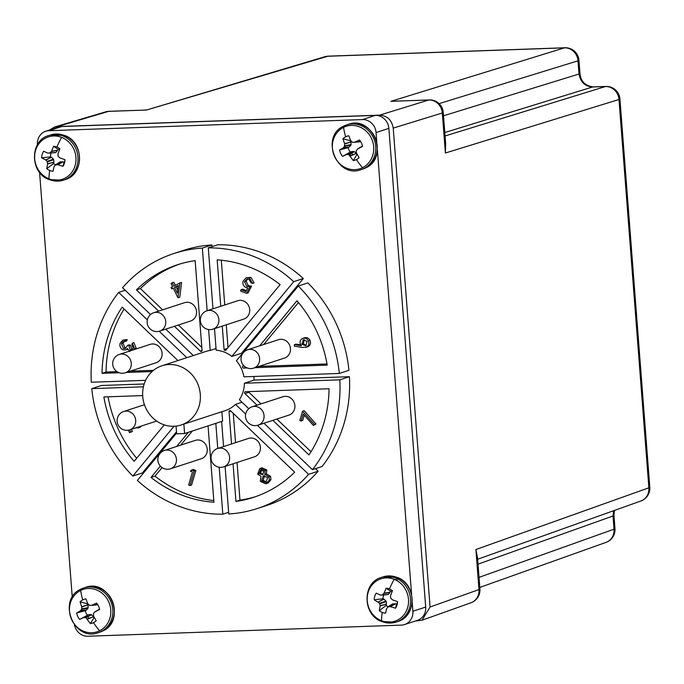 <?xml version="1.0" encoding="UTF-8"?>
<svg xmlns="http://www.w3.org/2000/svg" width="684" height="684" viewBox="0 0 684 684"><rect width="100%" height="100%" fill="white"/><g stroke="black" fill="none" stroke-linecap="round" stroke-linejoin="round"><path stroke-width="1.03" d="M249.711 309.596A9.662 8.883 -108.1 0 0 237.784 300.729L206.961 310.775A9.662 8.883 71.9 0 1 209.218 310.382A9.662 8.883 71.9 0 1 218.889 319.642A9.662 8.883 71.9 0 1 212.946 329.149L243.778 319.095A9.662 8.883 -108.1 0 0 249.711 309.596M288.349 355.423A9.662 8.883 -108.1 0 0 288.887 343.821A9.662 8.883 -108.1 0 0 278.516 339.692L247.693 349.746A9.662 8.883 71.9 0 1 256.483 351.927A9.662 8.883 71.9 0 1 257.526 365.478A9.662 8.883 71.9 0 1 253.678 368.112L284.51 358.057A9.662 8.883 -108.1 0 0 288.349 355.423M288.939 415.102A9.662 8.883 -108.1 0 0 294.71 404.372A9.662 8.883 -108.1 0 0 285.211 396.335A9.662 8.883 -108.1 0 0 282.954 396.737L252.131 406.783A9.662 8.883 71.9 0 1 254.388 406.382A9.662 8.883 71.9 0 1 264.05 415.65A9.662 8.883 71.9 0 1 258.116 425.149L288.939 415.102M254.482 456.801A9.662 8.883 -108.1 0 0 260.305 449.807A9.662 8.883 -108.1 0 0 257.287 440.624A9.662 8.883 -108.1 0 0 248.497 438.435L217.666 448.49A9.662 8.883 71.9 0 1 226.455 450.671A9.662 8.883 71.9 0 1 227.498 464.222A9.662 8.883 71.9 0 1 223.659 466.856L254.482 456.801M201.318 458.742A9.662 8.883 -108.1 0 0 207.252 449.243A9.662 8.883 -108.1 0 0 195.325 440.376L164.502 450.423A9.662 8.883 71.9 0 1 166.759 450.029A9.662 8.883 71.9 0 1 176.429 459.289A9.662 8.883 71.9 0 1 170.487 468.796L201.318 458.742M152.421 343.966A9.662 8.883 -108.1 0 0 150.164 344.368L119.332 354.423A9.662 8.883 71.9 0 1 121.59 354.021A9.662 8.883 71.9 0 1 131.26 363.289A9.662 8.883 71.9 0 1 125.326 372.789L156.149 362.734A9.662 8.883 -108.1 0 0 161.92 352.003A9.662 8.883 -108.1 0 0 152.421 343.966M193.41 304.85A9.662 8.883 -108.1 0 0 184.62 302.661L153.797 312.716A9.662 8.883 71.9 0 1 162.587 314.897A9.662 8.883 71.9 0 1 163.63 328.448A9.662 8.883 71.9 0 1 159.782 331.082L190.614 321.027A9.662 8.883 -108.1 0 0 196.428 314.041A9.662 8.883 -108.1 0 0 193.41 304.85M444.882 138.407L445.395 153.011L442.309 112.98L393.223 128.105L430.074 607.016L478.98 589.565L475.902 549.534L477.62 559.076M470.977 602.758A13.526 13.526 0 0 0 479.92 588.984A13.526 1.359 175.6 0 1 478.98 589.565A13.526 12.474 -109.6 0 1 470.977 602.758L422.054 620.217L415.479 620.986M477.629 559.255L640.865 500.996A13.526 12.474 -109.6 0 0 640.865 500.996A13.526 12.474 -109.6 0 0 648.868 487.803L618.986 99.505A13.526 12.492 -107.1 0 0 605.451 86.535L592.549 86.996C584.965 86.398 580.451 82.08 579.015 74.017L577.997 60.816A13.526 12.492 -107.1 0 0 564.462 47.846L327.764 56.25A13.526 12.406 -106.5 0 0 324.909 56.712L146.513 110.03L108.594 111.372L57.336 126.583L379.68 115.134L428.774 100.001L397.695 101.044M393.223 128.105C391.804 120.042 387.289 115.724 379.68 115.134M57.336 126.583L54.472 127.044L49.505 130.037M422.054 620.217L430.074 607.016M479.92 588.984L477.526 557.853L475.902 549.534L648.868 487.803A13.526 1.359 -4.4 0 0 649.8 487.222L619.918 98.924A13.526 1.359 -4.4 0 1 618.986 99.505L445.395 153.011L445.643 143.529L443.249 112.398A13.526 1.359 175.6 0 1 442.309 112.98A13.526 12.492 -107.1 0 0 428.774 100.001A13.526 5.13 88 0 1 429.287 99.915L390.863 101.352L564.462 47.846A13.526 5.13 88 0 1 564.967 47.76L328.277 56.165A13.526 5.13 88 0 0 327.764 56.25L146.513 110.03L109.107 111.287A13.526 5.13 88 0 0 108.594 111.372A13.526 12.406 -106.5 0 0 105.738 111.834A13.526 12.406 -106.5 0 0 105.712 111.843L54.472 127.044M479.8 587.428L606.033 542.378A13.526 12.474 -109.6 0 0 614.035 529.185L613.018 515.984L613.616 510.726M41.63 157.833L45.7 159.953L47.136 161.398L47.598 163.989L46.743 168.734A12.603 11.585 -108.1 0 0 49.744 170.461A12.603 11.585 -108.1 0 0 53.027 171.222L54.104 166.571L55.259 165.032L57.789 164.741L62.979 166.289A12.603 11.585 -108.1 0 0 64.749 161.937A12.603 11.585 -108.1 0 0 64.997 159.671L59.876 157.893L58.02 155.995L57.986 153.857L59.884 148.77A12.603 11.585 -108.1 0 0 56.892 147.051A12.603 11.585 -108.1 0 0 53.6 146.282L51.48 151.284L50.137 152.874L47.786 153.113L43.648 151.224A12.603 11.585 -108.1 0 0 41.63 157.833L50.402 156.858A8.105 7.456 71.9 0 1 51.377 152.959M55.259 165.032L60.397 161.903L63.048 161.86L57.789 164.741M51.48 151.284L57.601 150.249L57.918 149.215L53.6 146.282M57.918 149.215A8.105 7.456 71.9 0 1 59.602 149.505M45.7 159.953L51.386 157.243L50.402 156.858M47.606 163.715L53.891 162.236L47.598 163.989M55.618 164.776A8.105 7.456 71.9 0 1 53.54 163.553L53.856 162.518M64.963 160.449A8.105 7.456 71.9 0 1 64.031 162.253L63.048 161.86M57.601 150.249L51.326 151.532M49.667 153.105L55.926 152.37L57.473 150.497M55.447 152.6L49.735 153.105L55.481 152.6M51.386 157.243L45.913 160.116M47.136 161.398L53.446 159.15L51.625 157.397M53.446 159.15L53.694 159.671L47.376 161.911M53.891 162.236L53.694 159.671M46.743 168.734L53.54 163.553M62.979 166.289L64.031 162.253M81.661 606.759L80.062 601.8A12.603 11.585 71.9 0 1 82.781 599.877A12.603 11.585 71.9 0 1 85.936 598.876L87.74 603.733L89.638 605.434L91.69 605.297L96.589 603.083A12.603 11.585 71.9 0 1 99.616 609.521L94.82 611.949L93.426 613.497L93.554 616.104L96.205 620.721A12.603 11.585 71.9 0 1 93.486 622.645A12.603 11.585 71.9 0 1 90.331 623.646L85.91 617.686L83.525 617.566L79.677 619.439A12.603 11.585 71.9 0 1 76.651 613.001L80.592 610.744L81.772 608.888L81.661 606.759L87.894 604.81L87.415 603.801A8.105 7.456 -108.1 0 1 87.672 603.562M88.997 618.225L86.637 615.814M99.539 609.136L94.589 612.129M91.408 605.366L97.667 604.545M96.871 604.878L91.476 605.357M87.475 619.131L93.503 616.746L93.973 617.746L90.331 623.646M93.973 617.746A8.105 7.456 -108.1 0 0 94.418 617.678M80.062 601.8L87.415 603.801M93.503 616.746L87.287 618.9M85.91 617.686L91.502 614.754L93.332 616.506M81.721 607.05L87.894 604.81M91.502 614.754L85.397 617.49M87.962 605.092L88.159 607.649L81.772 608.888M83.773 617.515L88.604 614.642L90.998 614.557M81.61 609.427L88.005 608.187L88.159 607.649M88.604 614.642L79.677 619.439M88.005 608.187L86.449 610.06L80.592 610.744M80.396 610.915L86.449 610.06M86.244 610.231L85.32 610.684A8.105 7.456 -108.1 0 0 87.432 615.164M76.651 613.001L85.32 610.684M356.467 153.028L359.117 157.645A12.603 11.585 71.9 0 1 356.398 159.569A12.603 11.585 71.9 0 1 353.243 160.569L348.823 154.61L346.437 154.49L342.59 156.362A12.603 11.585 71.9 0 1 339.563 149.924L343.308 147.829L344.522 146.35L344.574 143.683L342.975 138.724A12.603 11.585 71.9 0 1 345.694 136.8A12.603 11.585 71.9 0 1 348.849 135.8L350.653 140.656L352.551 142.357L354.603 142.221L359.502 140.006A12.603 11.585 71.9 0 1 362.529 146.444L357.501 149.052L356.184 150.95L356.467 153.028M362.452 146.06L357.501 149.052M354.321 142.289L360.579 141.468M350.584 140.485A8.105 7.456 -108.1 0 0 350.328 140.724L342.975 138.724M350.969 155.516L348.686 153.242M353.218 154.627L349.815 152.575M343.308 147.829L348.233 147.607A8.105 7.456 -108.1 0 0 350.345 152.087L346.437 154.49M339.563 149.924L348.233 147.607M342.59 156.362L350.345 152.087M349.156 147.145L343.505 147.667M344.522 146.35L350.918 145.111L349.362 146.983M346.685 154.439L351.26 151.634M350.918 145.111L351.072 144.572L344.685 145.812M351.516 151.566L353.91 151.48L348.31 154.413M344.625 143.973L350.875 142.016L351.072 144.572M348.823 154.61L354.415 151.677L353.91 151.48M350.875 142.016L344.574 143.683M354.415 151.677L356.244 153.43L350.199 155.824M350.328 140.724L350.807 141.733M350.388 156.046L356.244 153.43M356.415 153.669L356.886 154.669A8.105 7.456 -108.1 0 0 357.33 154.601M353.243 160.569L356.886 154.669M359.784 141.793L354.389 142.281M386.144 588.223L384.023 593.216L382.219 595.046L380.338 595.046L376.2 593.156A12.603 11.585 -108.1 0 0 374.182 599.774L379.688 603.331L380.142 605.93L379.287 610.675A12.603 11.585 -108.1 0 0 382.288 612.394A12.603 11.585 -108.1 0 0 385.579 613.163L386.648 608.504L388.281 606.734L390.342 606.674L395.532 608.221A12.603 11.585 -108.1 0 0 397.301 603.869A12.603 11.585 -108.1 0 0 397.549 601.612L392.428 599.834L390.573 597.927L390.53 595.79L392.436 590.711A12.603 11.585 -108.1 0 0 389.435 588.984A12.603 11.585 -108.1 0 0 386.144 588.223L390.47 591.156A8.105 7.456 71.9 0 1 392.146 591.446M384.023 593.216L390.154 592.19L388.469 594.302L382.219 595.046M387.811 606.973L392.941 603.835L395.335 603.75L396.583 604.186L395.532 608.221M378.252 601.894L383.938 599.184L382.954 598.791A8.105 7.456 71.9 0 1 383.921 594.892M374.182 599.774L382.954 598.791M383.938 599.184L378.466 602.057M379.688 603.331L385.998 601.091L384.169 599.338M385.998 601.091L386.246 601.604L379.928 603.852M380.15 605.648L386.434 604.169L386.246 601.604M386.434 604.169L380.142 605.93M388.161 606.708A8.105 7.456 71.9 0 1 386.092 605.485L379.287 610.675M386.092 605.485L386.409 604.451M390.154 592.19L390.47 591.156M397.507 602.382A8.105 7.456 71.9 0 1 396.583 604.186M200.292 394.377A31.122 28.625 -108.1 0 0 161.86 365.803A31.122 28.625 -108.1 0 0 142.734 396.421A31.122 28.625 -108.1 0 0 181.157 424.986A31.122 28.625 -108.1 0 0 200.292 394.377M263.964 423.242L312.417 469.677L322.019 466.539A134.158 123.402 -108.1 0 0 349.421 376.696L254.029 380.082A31.122 28.625 -108.1 0 0 253.935 376.884A31.122 28.625 -108.1 0 0 253.901 376.474M243.931 376.833A31.122 28.625 -108.1 0 0 236.399 360.784L298.284 286.032A134.158 123.402 -108.1 0 1 339.324 373.438L243.931 376.833M242.145 353.85A31.122 28.625 -108.1 0 0 241.452 353.286L231.842 356.424A31.122 28.625 -108.1 0 0 216.161 350.225L214.502 328.636M216.033 348.532L210.21 350.43A31.122 28.625 -108.1 0 0 205.901 351.448L161.86 365.803M160.364 466.129L151.01 477.432A122.35 112.544 -108.1 0 0 213.93 502.236L208.056 425.893M188.357 432.314L176.643 446.464M219.196 467.223L222.813 514.197A134.158 123.402 -108.1 0 1 137.373 480.416L176.583 433.049M215.819 423.362L217.751 448.465M233.056 463.795L235.954 501.44A122.35 112.544 -108.1 0 0 253.482 497.362A122.35 112.544 -108.1 0 0 294.667 472.191L230.688 410.887A1.077 0.983 -108.1 0 0 229.046 411.7L231.534 443.967M221.89 411.708L222.616 421.147L184.586 433.545L183.859 424.114M257.423 425.345L308.552 474.337A134.158 123.402 -108.1 0 1 257.141 508.588A134.158 123.402 -108.1 0 1 228.764 513.983L225.104 466.385M223.574 446.566L221.642 421.464M181.157 424.986L225.198 410.631A31.122 28.625 -108.1 0 0 235.527 404.372L245.65 414.068M74.496 624.962A13.526 12.44 -108.1 0 0 87.8 636.24L401.414 625.108A13.526 12.44 -108.1 0 0 404.569 624.543A13.526 12.44 -108.1 0 0 412.879 611.248L412.213 602.476M411.571 594.234L377.388 149.967M376.756 141.733L376.046 132.542A13.526 12.44 -108.1 0 0 362.511 119.572L48.906 130.712A13.526 12.44 -108.1 0 0 45.742 131.268A13.526 12.44 -108.1 0 0 37.432 144.572L37.449 144.76M39.569 172.317L72.265 597.269M144.187 383.981L101.386 385.502L91.776 388.64A134.158 123.402 -108.1 0 0 132.816 476.047L142.426 472.918L176.489 431.766M212.074 246.65L211.946 244.957A134.158 123.402 -108.1 0 0 183.569 250.353L173.958 253.49A134.158 123.402 -108.1 0 0 122.547 287.742L150.523 314.546M241.452 353.286L303.337 278.525A134.158 123.402 -108.1 0 0 217.897 244.752L208.287 247.882A134.158 123.402 -108.1 0 1 293.727 281.663L231.842 356.424M339.324 373.438L348.934 370.309A134.158 123.402 -108.1 0 0 307.894 282.894L298.284 286.032M257.141 508.588L266.743 505.459A134.158 123.402 -108.1 0 0 318.163 471.208L315.504 468.668M242.042 402.243L235.527 404.372M248.771 408.69L239.391 399.704A31.122 28.625 -108.1 0 0 244.419 383.22L339.811 379.834A134.158 123.402 -108.1 0 1 312.417 469.677M254.029 380.082L244.419 383.22M228.636 512.299L222.813 514.197M260.365 468.352L261.972 467.83L266.811 469.959L266.384 473.875L270.556 476.355L270.941 479.715L268.256 482.938L265.76 483.827L260.296 481.339L261.006 476.286L257.68 474.183L259.758 468.6L260.365 468.352L265.204 470.481L264.785 474.397L268.957 476.876L269.342 480.236L265.76 483.827M233.278 413.375L235.535 442.659M237.057 462.487L239.956 500.132A122.35 112.544 -108.1 0 0 255.474 496.695M294.402 344.651L301.422 345.762L300.498 344.454C299.558 341.855 300.182 339.88 302.379 338.537C304.91 337.545 306.919 338.332 308.398 340.897C309.433 343.607 308.817 345.685 306.543 347.121L302.063 347.438L294.265 346.155L294.402 344.651L296.001 344.129L300.738 344.873M303.978 338.016C306.509 337.024 308.518 337.81 309.997 340.375C311.032 343.086 310.416 345.163 308.142 346.6L305.919 347.378L308.142 346.6M258.979 366.385L327.02 363.965M298.446 302.533L263.673 344.531M179.96 282.954L181.559 282.432L179.789 297.121L177.934 297.771L173.249 288.049L171.71 288.836L171.068 287.502L172.607 286.716L171.043 283.467L172.317 282.817L173.881 286.066L179.96 282.954L177.934 297.771M173.36 288.289L171.71 288.836M172.317 282.817L173.916 282.295L175.361 285.305M179.627 264.084A122.35 112.544 -108.1 0 0 140.434 288.58L162.621 309.835M178.438 325.003L201.823 347.404M193.315 355.552L165.75 329.141M211.946 244.957L202.336 248.095L207.149 310.716M208.603 329.526L210.21 350.43M202.336 248.095A134.158 123.402 -108.1 0 0 173.958 253.49M174.437 326.302L200.412 351.191A1.077 0.983 -108.1 0 0 202.045 350.379L195.145 260.638A122.35 112.544 -108.1 0 0 177.618 264.717A122.35 112.544 -108.1 0 0 136.432 289.888L158.62 311.143M125.198 290.281L118.683 292.401L147.342 319.873M159.218 331.244L186.8 357.672M118.683 292.401A134.158 123.402 -108.1 0 0 91.288 382.245L145.641 380.321M177.9 360.579L122.154 307.159A122.35 112.544 -108.1 0 0 102.036 373.327L119.136 372.72M126.318 372.464L152.079 371.549M91.776 388.64L143.409 386.802M174.018 426.269L132.816 476.047M142.674 395.583L103.874 396.959A122.35 112.544 -108.1 0 0 134.141 461.29L164.271 424.884M318.163 471.208L308.552 474.337M272.865 420.344L308.946 454.92A122.35 112.544 -108.1 0 0 329.064 388.751L245.479 391.718A1.077 0.983 -108.1 0 0 244.915 393.565L257.039 405.184M349.421 376.696L339.811 379.834M243.495 365.376L242.734 366.299A1.077 0.983 -108.1 0 0 243.581 368.095L247.266 367.958M254.978 367.684L327.226 365.119A122.35 112.544 -108.1 0 0 296.959 300.789L259.672 345.839M212.98 308.817L208.287 247.882M222.266 326.106L224.07 349.515A1.077 0.983 -108.1 0 0 225.823 350.208L280.089 284.647A122.35 112.544 -108.1 0 0 217.17 259.843L220.744 306.287M412.879 611.248L425.696 607.067L388.863 128.37L376.046 132.542M362.511 119.572L375.319 115.399L61.714 126.531L48.906 130.712M425.696 607.067A13.526 12.44 71.9 0 1 417.385 620.371L404.569 624.543M45.742 131.268L58.55 127.087A13.526 12.44 71.9 0 1 61.714 126.531M375.319 115.399A13.526 12.44 71.9 0 1 388.863 128.37M303.337 278.525L293.727 281.663M221.3 260.202L224.745 304.978M226.276 324.797L228.02 347.549M241.016 289.683L245.924 291.564L247.762 287.878L246.06 287.528C243.41 286.237 242.435 284.108 243.119 281.158L246.223 277.73L249.421 277.909L252.482 283.398L251.071 282.851L248.942 279.234L246.898 279.157L244.521 281.757L246.779 286.297L249.959 286.647L246.573 293.351L240.606 291.059L241.016 289.683L242.615 289.161L246.394 290.606M246.223 277.73L251.019 277.388L254.089 282.877L252.482 283.398M247.693 279.012L246.12 281.235L248.377 285.775L251.558 286.126L248.172 292.82L246.573 293.351M248.583 391.607A1.077 0.983 -108.1 0 0 248.916 392.257L261.04 403.876M276.866 419.036L310.998 451.739M301.097 420.951L299.797 420.438L302.567 411.246L304.166 410.725L315.957 424.003L313.417 425.491L303.192 414L301.097 420.951L302.696 420.429L304.269 415.214M239.956 500.132L235.954 501.44M162.074 467.599L155.012 476.124L151.01 477.432M155.012 476.124A122.35 112.544 -108.1 0 0 213.801 500.568M192.358 431.014L180.644 445.164M193.153 469.446L195.855 470.489L191.597 484.973L189.998 485.495L188.63 484.973L192.469 471.9L190.306 471.071L193.153 469.446M108.081 396.805A122.35 112.544 -108.1 0 0 136.655 458.237M141.793 425.901L139.647 427.474L135.287 428.03M131.319 429.321L132.371 431.493L129.541 432.647L128.353 430.176M124.103 309.031A122.35 112.544 -108.1 0 0 106.037 372.019L116.964 371.634M130.319 371.156L153.49 370.335M106.037 372.019L102.036 373.327M129.806 351.585L127.532 348.635L125.856 349.9L123.12 349.909C120.427 348.515 119.426 346.292 120.119 343.265L122.906 340.153L125.548 340.051L125.129 341.47L122.872 341.803L121.444 343.796L123.428 348.438L125.275 348.481L127.686 345.343L128.943 345.822L130.259 350.08L131.567 350.123L133.252 348.267L131.858 344.659L132.294 343.18L133.902 342.658L136.193 348.259L135.894 349.02M127.711 349.267L127.036 349.515M122.906 340.153L127.147 339.529L126.737 340.948L125.129 341.47M124.479 341.282L123.052 343.274L125.027 347.917L126.027 348.096M127.686 345.343L129.285 344.822L130.55 345.3L131.858 349.558L132.38 349.678M140.434 288.58L136.432 289.888M191.546 469.968L194.256 471.011L195.855 470.489M194.256 471.011L189.998 485.495M129.721 429.843L130.764 432.014L132.371 431.493M130.764 432.014L129.541 432.647M140.186 426.431L138.69 427.731L140.288 427.209M138.69 427.731L138.048 427.996M130.259 350.08L131.858 349.558M128.943 345.822L130.55 345.3M123.428 348.438L125.027 347.917M121.444 343.796L123.052 343.274M123.334 341.607L123.855 341.487M125.548 340.051L127.147 339.529M132.294 343.18L134.586 348.78L136.193 348.259M134.586 348.78L134.295 349.541M174.523 287.4L177.327 293.214L178.267 285.484L174.523 287.4L176.121 286.878L177.695 290.153M178.191 297.643L179.789 297.121M178.233 285.801L176.121 286.878M249.959 286.647L251.558 286.126M246.779 286.297L248.377 285.775M244.521 281.757L246.12 281.235M249.421 277.909L251.019 277.388M302.379 338.537L304.637 337.742M301.781 344.214L305.876 345.779L307.133 341.478L303.491 339.734L301.781 344.214L303.38 343.693L306.218 345.574M308.398 340.897L309.997 340.375M304.294 339.597L303.38 343.693M303.046 339.914L303.918 339.632M302.567 411.246L314.358 424.525L315.957 424.003M314.358 424.525L313.417 425.491M260.843 469.797L258.988 473.55L262.647 474.764L263.887 471.071L260.347 470.002L261.365 469.669M263.263 476.03L261.613 480.741L265.426 482.365L266.042 482.117L267.683 477.543L263.263 476.03L264.229 475.713M265.204 470.481L266.811 469.959M264.785 474.397L266.384 473.875M266.657 483.46L268.256 482.938M269.342 480.236L270.941 479.715M268.957 476.876L270.556 476.355M261.946 469.481L260.595 473.029L263.041 474.525M258.988 473.55L260.595 473.029M264.554 475.679L263.212 480.219L266.238 482.006M261.613 480.741L263.212 480.219M176.053 426.115L176.643 433.827L184.586 433.545M144.444 404.723L123.77 411.46A9.662 8.883 71.9 0 1 132.559 413.64A9.662 8.883 71.9 0 1 133.602 427.192A9.662 8.883 71.9 0 1 129.763 429.826L156.636 421.062M443.506 115.784L579.015 74.017A13.526 1.359 175.6 0 0 579.946 73.445L578.929 60.235A13.526 1.359 175.6 0 1 577.997 60.816L439.077 103.635M579.946 73.445C580.656 78.335 582.118 85.141 593.054 86.911A13.526 5.13 88 0 0 592.549 86.996L444.797 132.534M445.062 135.971L605.451 86.535A13.526 5.13 88 0 1 605.956 86.449L593.054 86.911M479.022 577.364L614.035 529.185A13.526 1.359 -4.4 0 0 614.967 528.604L613.95 515.403A13.526 1.359 -4.4 0 1 613.018 515.984L478.005 564.163M56.892 147.051A36.466 11.38 -68.4 0 1 61.645 137.381A22.307 20.52 71.9 0 1 75.018 165.896A22.307 20.52 71.9 0 1 48.991 178.823A22.307 20.52 71.9 0 1 35.611 150.3A22.307 20.52 71.9 0 1 61.645 137.381M49.744 170.461A36.466 11.38 111.6 0 0 48.991 178.823M62.894 135.971A23.504 21.623 -108.1 0 0 48.94 135.458L50.445 134.97A23.504 21.623 71.9 0 1 64.399 135.483A23.504 21.623 71.9 0 1 79.532 158.115A23.504 21.623 71.9 0 1 65.014 179.661L63.518 180.148A23.504 21.623 -108.1 0 0 78.036 158.602A23.504 21.623 -108.1 0 0 62.894 135.971M57.499 164.699L62.783 161.817M49.564 179.635A23.504 21.623 -108.1 0 0 63.518 180.148L49.299 179.644C29.839 173.291 29.403 140.528 48.94 135.458M93.486 622.645A36.466 14.176 63.6 0 0 99.608 630.768A22.307 20.52 -108.1 0 0 108.534 601.458A22.307 20.52 -108.1 0 0 80.661 590.446A22.307 20.52 -108.1 0 0 71.734 619.755A22.307 20.52 -108.1 0 0 99.608 630.768M82.781 599.877A36.466 14.176 -116.4 0 1 80.661 590.446M81.063 589.069A23.504 21.623 71.9 0 1 83.764 587.966L83.764 587.966A23.504 21.623 71.9 0 1 111.065 602.117A23.504 21.623 71.9 0 1 101.035 631.554A23.504 21.623 71.9 0 1 98.334 632.657L99.838 632.17A23.504 21.623 -108.1 0 0 102.532 631.067A23.504 21.623 -108.1 0 0 112.569 601.629A23.504 21.623 -108.1 0 0 85.261 587.471L81.003 589.095C56.755 599.372 73.769 642.31 98.334 632.657M88.347 614.711L83.525 617.566M345.694 136.8A36.466 14.176 -116.4 0 1 343.573 127.369A22.307 20.52 -108.1 0 0 334.647 156.679A22.307 20.52 -108.1 0 0 362.52 167.691A22.307 20.52 -108.1 0 0 371.446 138.382A22.307 20.52 -108.1 0 0 343.573 127.369M356.398 159.569A36.466 14.176 63.6 0 0 362.52 167.691M343.975 125.993A23.504 21.623 71.9 0 1 346.677 124.89A23.504 21.623 71.9 0 1 373.977 139.04A23.504 21.623 71.9 0 1 363.948 168.478A23.504 21.623 71.9 0 1 361.246 169.581L362.751 169.093A23.504 21.623 -108.1 0 0 365.444 167.99A23.504 21.623 -108.1 0 0 375.482 138.553A23.504 21.623 -108.1 0 0 348.173 124.394C372.797 114.801 389.735 157.628 365.504 167.965L362.751 169.093M361.246 169.581C336.682 179.234 319.667 136.296 343.915 126.018L348.173 124.394M382.288 612.394A36.466 11.38 111.6 0 0 381.544 620.756A22.307 20.52 71.9 0 1 368.163 592.241A22.307 20.52 71.9 0 1 394.198 579.314A22.307 20.52 71.9 0 1 407.57 607.837A22.307 20.52 71.9 0 1 381.544 620.756M389.435 588.984A36.466 11.38 -68.4 0 1 394.198 579.314M382.108 621.576A23.504 21.623 -108.1 0 0 396.07 622.089L396.07 622.089A23.504 21.623 -108.1 0 0 410.588 600.543A23.504 21.623 -108.1 0 0 395.446 577.903A23.504 21.623 -108.1 0 0 381.492 577.39L382.989 576.903A23.504 21.623 71.9 0 1 396.951 577.416A23.504 21.623 71.9 0 1 412.084 600.048A23.504 21.623 71.9 0 1 397.566 621.594L396.07 622.089L381.852 621.576C362.392 615.224 361.956 582.469 381.492 577.39M397.224 579.912L392.479 578.724M387.999 594.541L382.279 595.037L388.033 594.541M390.025 592.429L383.869 593.464M390.051 606.64L395.335 603.75M395.6 603.801L390.342 606.674M227.259 348.472L224.07 349.515M243.991 365.889L242.734 366.299M245.915 367.325L243.581 368.095M248.916 392.257L244.915 393.565M230.901 411.093L229.046 411.7M202.037 350.661L200.412 351.191M206.961 310.775A9.662 9.662 0 0 0 200.327 320.702A9.662 9.662 0 0 0 212.946 329.149M247.693 349.746A9.662 9.662 0 0 0 242.7 364.358A9.662 9.662 0 0 0 253.678 368.112M252.131 406.783A9.662 9.662 0 0 0 255.465 425.619A9.662 9.662 0 0 0 258.116 425.149M217.666 448.49A9.662 9.662 0 0 0 213.981 464.65A9.662 9.662 0 0 0 223.659 466.856M164.502 450.423A9.662 9.662 0 0 0 157.867 460.349A9.662 9.662 0 0 0 170.487 468.796M123.77 411.46A9.662 9.662 0 0 0 118.777 426.081A9.662 9.662 0 0 0 129.763 429.826M119.332 354.423A9.662 9.662 0 0 0 122.675 373.259A9.662 9.662 0 0 0 125.326 372.789M153.797 312.716A9.662 9.662 0 0 0 150.104 328.876A9.662 9.662 0 0 0 159.782 331.082M328.277 56.165A13.526 13.526 0 0 0 324.874 56.729M606.033 542.378A13.526 13.526 0 0 0 614.967 528.604M578.929 60.235A13.526 13.526 0 0 0 564.967 47.76M613.95 515.403L614.403 510.444M640.857 501.004A13.526 13.526 0 0 0 649.8 487.222M619.918 98.924A13.526 13.526 0 0 0 605.956 86.449M443.249 112.398A13.526 13.526 0 0 0 429.287 99.915M109.107 111.287A13.526 13.526 0 0 0 105.704 111.851M145.769 109.859L144.863 110.021M60.081 161.997L55.421 164.895M50.445 134.97L64.655 135.475C84.081 141.836 84.602 174.505 65.014 179.661M99.838 632.17L102.591 631.041C126.822 620.704 109.885 577.877 85.261 587.471M99.197 609.316L94.768 611.983M96.906 604.87L91.442 605.357M359.818 141.793L354.355 142.281M362.11 146.239L357.681 148.898M382.989 576.903L397.207 577.416C416.633 583.768 417.154 616.446 397.566 621.594M392.625 603.929L387.965 606.836"/></g></svg>
